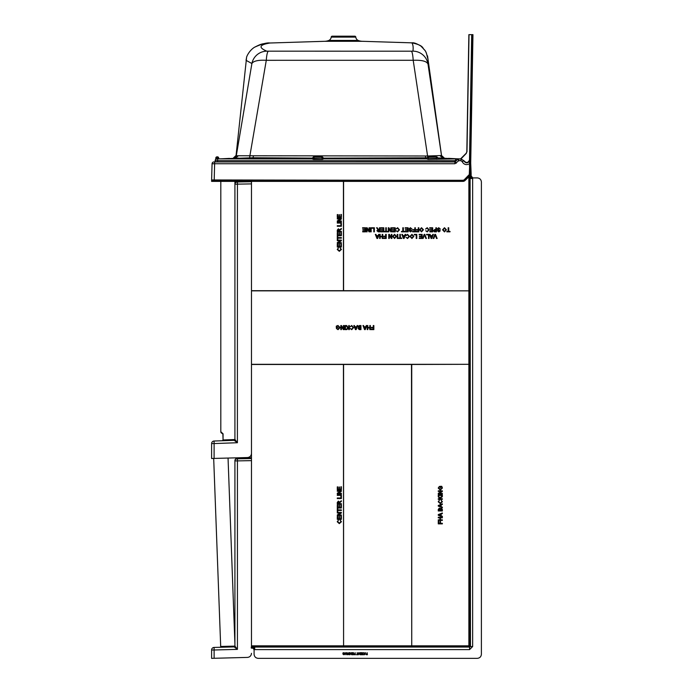 <?xml version="1.0" encoding="UTF-8"?>
<svg xmlns="http://www.w3.org/2000/svg" width="693" height="693" viewBox="0 0 693 693"><rect width="100%" height="100%" fill="white"/><g stroke="black" fill="none" stroke-linecap="round" stroke-linejoin="round"><path stroke-width="1.04" d="M251.481 183.896L251.481 453.456C251.238 455.873 249.913 457.241 247.496 457.545L211.608 458.489L211.608 443.581A2.555 2.555 0 0 1 214.076 441.025L234.165 440.324A0.78 0.78 0 0 0 234.918 439.544L234.918 184.173A2.555 2.2 0 0 1 237.413 181.973L237.43 184.139L251.481 183.896L251.481 181.722L237.413 181.973L251.481 181.722M235.17 439.518L223.068 439.96L223.068 433.818L220.807 431.73L220.807 181.375L214.172 181.375M214.094 458.42L214.12 443.555L237.404 442.732L237.43 184.139M237.404 442.732L234.918 439.553A0.78 0.78 180 0 1 234.165 440.324L237.396 442.74M237.404 184.173L234.918 184.173L234.918 181.696L237.43 181.375M222.427 440.731A0.78 0.676 88 0 0 223.068 439.96L222.851 433.653L222.081 433.35A1.022 1.022 0 0 1 222.851 434.346M222.106 440.748A0.78 0.78 0 0 0 222.851 439.968A0.78 0.78 0 0 1 222.106 440.748M220.963 431.739A1.681 1.663 95 0 0 222.132 433.342M220.807 431.73A1.681 1.681 0 0 0 222.081 433.35M214.094 443.581L211.608 443.581A2.555 2.555 0 0 1 214.076 441.025L214.12 443.555M220.686 646.448A0.78 0.78 0 0 1 219.932 647.279A0.78 0.78 0 0 0 220.686 646.448L213.687 458.428L220.686 646.448L235.074 646.11M251.481 648.102L251.481 453.491M214.094 647.435A2.555 2.555 0 0 0 211.608 649.991L214.12 649.991L214.12 658.281L247.496 657.406L211.608 658.35L211.608 649.991A2.555 2.555 0 0 1 214.094 647.435L234.165 646.907L237.43 649.376L214.12 649.991L214.094 647.435L221.769 647.236M228.049 458.056L234.918 643.901M237.43 457.813L236.044 458.298L234.918 457.874M236.044 458.298L236.044 459.035A2.555 2.235 180 0 0 234.918 460.888L234.918 646.127A0.78 0.78 0 0 1 234.165 646.907L234.165 646.907A0.78 0.78 0 0 0 234.918 646.127L237.43 649.376L237.43 460.888L234.918 460.888M251.481 458.056L251.481 458.957M236.044 459.035L237.413 458.792L237.43 460.888L251.481 460.646M251.481 653.326C251.238 655.743 249.913 657.103 247.496 657.406M477.304 177.902L472.739 177.902L471.188 175.961L470.166 176.368L470.66 177.884L470.097 176.412L470.634 178.482L472.652 178.525L470.573 176.368L472.739 177.902L477.304 177.902C479.773 178.162 481.133 179.53 481.392 181.99L481.392 654.261C481.133 656.73 479.773 658.09 477.304 658.35L258.177 658.35C255.717 658.09 254.348 656.73 254.088 654.261L254.088 649.696L252.555 647.531L254.721 649.61L254.686 647.6L251.256 647.063M251.256 648.094L252.555 648.163L251.897 648.12L252.304 647.097M346.457 652.676L346.751 654.72L345.46 653.196L345.175 654.72L345.175 652.676L346.457 654.201L346.457 652.676M348.848 652.676L349.584 652.676L349.584 654.72L348.224 654.547L347.903 653.707L348.848 652.676M352.018 652.676L353.517 652.676L353.517 654.72L352.07 654.72L353.222 654.487L353.222 653.854L352.148 653.854L353.222 653.62L353.222 652.91L352.018 652.676M357.155 652.676L357.449 654.487L358.099 654.72L356.505 654.72L357.155 654.487L357.155 652.676M360.386 652.676L361.876 652.676L361.876 654.72L360.438 654.72L361.59 654.487L361.59 653.854L360.516 653.854L361.59 653.62L361.59 652.91L360.386 652.676M365.497 652.676L364.665 654.72L363.851 652.676L364.388 653.3L365.497 652.676M254.088 649.696L254.088 654.261M258.177 658.35L477.304 658.35M481.392 654.261L481.392 181.99M367.117 652.676L367.411 654.72L366.354 654.703L365.887 654.131L367.117 653.516L367.117 652.676M362.846 652.676L363.132 654.487L363.79 654.72L362.188 654.72L362.846 654.487L362.846 652.676M359.702 652.676L359.988 654.72L358.705 653.196L358.42 654.72L358.42 652.676L359.702 654.201L359.702 652.676M355.111 652.676L355.396 654.72L354.348 654.703L353.88 654.131L355.111 653.516L355.111 652.676M351.334 652.676L351.628 654.72L350.337 653.196L350.052 654.72L350.052 652.676L351.334 654.201L351.334 652.676M347.219 652.676L347.514 654.72L347.219 652.676M343.208 653.49L343.763 653.724L342.922 653.724L342.922 652.962L343.763 652.65L344.811 653.69L343.789 654.746L342.957 654.14L343.797 654.513L344.516 653.698L343.789 652.884L343.208 653.49M251.481 646.855L468.875 646.855A1.022 1.022 135 0 0 469.897 645.833L470.097 646.032A1.022 1.022 -45 0 1 469.074 647.054L469.585 647.418L470.46 646.543L470.097 176.412L471.188 175.961M470.14 176.343L470.512 174.775L471.145 174.775L471.145 175.424L470.123 175.424L470.573 176.377M471.162 175.935L471.145 175.424M470.192 174.879L471.153 174.437L470.504 174.264M251.481 364.31L468.875 364.31L411.737 364.475L411.737 645.833L411.495 364.475L343.581 364.475L343.581 645.833L343.425 364.475L251.481 364.475M343.581 181.375L343.581 290.688L468.875 290.852L251.481 290.852M357.909 326.706L359.416 325.537L360.949 325.537L360.949 329.625L359.416 329.625L358.064 328.569L358.679 327.685L357.909 326.706M369.811 327.477L369.811 325.537L370.383 325.537L370.383 329.625L369.811 329.625L369.811 327.945L367.818 327.945L367.818 329.625L367.238 329.625L367.238 325.537L367.818 325.537L367.818 327.477L369.811 327.477M373.267 327.373L373.267 325.537L373.848 325.537L373.848 329.625L371.119 329.625L371.119 329.158L373.267 329.158L373.267 327.841L371.431 327.841L371.431 327.373L373.267 327.373M365.783 326.793L366.242 325.537L366.857 325.537L365.228 329.625L364.579 329.625L362.959 325.537L363.574 325.537L364.033 326.793L365.783 326.793M356.652 326.793L357.12 325.537L357.735 325.537L356.107 329.625L355.457 329.625L353.837 325.537L354.444 325.537L354.911 326.793L356.652 326.793M353.032 327.616L351.767 325.953L350.043 326.845L351.715 325.485L353.603 327.616L351.723 329.677L350.147 328.491L351.749 329.21L353.032 327.616M348.735 326.949L348.735 325.537L349.307 325.537L349.307 329.625L348.735 329.625L348.735 327.746L346.846 329.625L346.058 329.625L347.765 327.919L345.954 325.537L346.665 325.537L348.129 327.555L348.735 326.949M344.906 329.625L344.906 325.537L345.478 325.537L345.478 329.625L344.906 329.625M343.381 328.586L343.381 325.537L343.962 325.537L343.962 329.625L343.347 329.625L341.389 326.576L341.389 329.625L340.817 329.625L340.817 325.537L341.424 325.537L343.381 328.586M336.885 326.386L336.885 327.165L337.985 327.633L336.304 327.633L336.304 326.117L337.993 325.485L340.081 327.564L338.037 329.677L336.374 328.473L338.054 329.21L339.501 327.581L338.045 325.953L336.885 326.386M418.26 229.6L418.26 227.763L418.841 227.763L418.841 231.852L416.112 231.852L416.112 231.384L418.26 231.384L418.26 230.076L416.424 230.076L416.424 229.6L418.26 229.6M414.804 229.6L414.804 227.763L415.376 227.763L415.376 231.852L412.656 231.852L412.656 231.384L414.804 231.384L414.804 230.076L412.967 230.076L412.967 229.6L414.804 229.6M408.931 228.924L410.412 227.711L412.127 229.184L410.438 228.188L409.502 228.898L411.971 230.786L410.551 231.912L409.035 230.7L410.525 231.436L411.244 230.466L409.641 229.92L408.931 228.924M405.154 228.24L405.154 227.763L408.142 227.763L408.142 231.852L405.258 231.852L405.258 231.384L407.562 231.384L407.562 230.128L405.414 230.128L405.414 229.652L407.562 229.652L407.562 228.24L405.154 228.24M402.798 231.384L402.798 227.763L403.369 227.763L403.369 231.384L404.686 231.384L404.686 231.852L401.481 231.852L401.481 231.384L402.798 231.384M398.917 229.842L397.652 228.188L395.928 229.071L397.591 227.711L399.489 229.842L397.609 231.912L396.032 230.717L397.635 231.436L398.917 229.842M392.203 228.24L392.203 227.763L395.192 227.763L395.192 231.852L392.307 231.852L392.307 231.384L394.612 231.384L394.612 230.128L392.463 230.128L392.463 229.652L394.612 229.652L394.612 228.24L392.203 228.24M390.843 230.821L390.843 227.763L391.415 227.763L391.415 231.852L390.809 231.852L388.851 228.803L388.851 231.852L388.271 231.852L388.271 227.763L388.877 227.763L390.843 230.821M385.75 231.384L385.75 227.763L386.33 227.763L386.33 231.384L387.638 231.384L387.638 231.852L384.442 231.852L384.442 231.384L385.75 231.384M380.821 228.24L380.821 227.763L383.809 227.763L383.809 231.852L380.933 231.852L380.933 231.384L383.238 231.384L383.238 230.128L381.089 230.128L381.089 229.652L383.238 229.652L383.238 228.24L380.821 228.24M379.461 229.6L379.461 227.763L380.041 227.763L380.041 231.852L378.265 231.852L376.888 230.752L377.98 229.652L376.559 227.763L377.217 227.763L378.586 229.582L379.461 229.6M397.236 238.47L397.236 234.381L397.817 234.381L397.817 238.47L397.236 238.47M399.809 238.002L399.809 234.381L400.381 234.381L400.381 238.002L401.697 238.002L401.697 238.47L398.492 238.47L398.492 238.002L399.809 238.002M404.634 235.637L405.102 234.381L405.717 234.381L404.088 238.47L403.439 238.47L401.819 234.381L402.425 234.381L402.893 235.637L404.634 235.637M433.212 238.47L434.857 234.381L435.481 234.381L437.136 238.47L436.512 238.47L435.169 234.875L433.835 238.47L433.212 238.47M362.578 228.24L362.578 227.763L365.566 227.763L365.566 231.852L362.682 231.852L362.682 231.384L364.986 231.384L364.986 230.128L362.837 230.128L362.837 229.652L364.986 229.652L364.986 228.24L362.578 228.24M422.513 238.47L424.168 234.381L424.792 234.381L426.438 238.47L425.814 238.47L424.48 234.875L423.137 238.47L422.513 238.47M419.152 234.849L419.152 234.381L422.141 234.381L422.141 238.47L419.256 238.47L419.256 238.002L421.569 238.002L421.569 236.737L419.412 236.737L419.412 236.27L421.569 236.27L421.569 234.849L419.152 234.849M414.275 234.849L414.275 234.381L416.796 234.381L416.796 238.47L416.216 238.47L416.216 234.849L414.275 234.849M409.979 236.417L411.919 234.329L413.86 236.374L411.919 238.522L409.979 236.417M437.24 228.924L438.73 227.711L440.445 229.184L438.756 228.188L437.82 228.898L440.289 230.786L438.868 231.912L437.352 230.7L438.842 231.436L439.561 230.466L437.95 229.92L437.24 228.924M442.541 229.807L444.482 227.711L446.422 229.755L444.473 231.912L442.541 229.807M378.161 235.637L378.621 234.381L379.236 234.381L377.607 238.47L376.957 238.47L375.337 234.381L375.952 234.381L376.412 235.637L378.161 235.637M448.146 231.384L448.146 227.763L448.726 227.763L448.726 231.384L450.034 231.384L450.034 231.852L446.838 231.852L446.838 231.384L448.146 231.384M435.88 229.444L435.88 227.763L436.46 227.763L436.46 231.852L434.346 231.817L433.42 230.682L434.875 229.444L435.88 229.444M429.695 228.24L429.695 227.763L432.683 227.763L432.683 231.852L429.799 231.852L429.799 231.384L432.103 231.384L432.103 230.128L429.955 230.128L429.955 229.652L432.103 229.652L432.103 228.24L429.695 228.24M432.319 235.637L432.787 234.381L433.402 234.381L431.774 238.47L431.124 238.47L429.504 234.381L430.11 234.381L430.578 235.637L432.319 235.637M426.55 234.849L426.55 234.381L429.062 234.381L429.062 238.47L428.491 238.47L428.491 234.849L426.55 234.849M408.879 236.46L407.614 234.797L405.89 235.689L407.562 234.329L409.45 236.452L407.571 238.522L405.994 237.335L407.597 238.054L408.879 236.46M392.619 236.417L394.56 234.329L396.5 236.374L394.56 238.522L392.619 236.417M391.311 237.43L391.311 234.381L391.891 234.381L391.891 238.47L391.276 238.47L389.319 235.421L389.319 238.47L388.738 238.47L388.738 234.381L389.353 234.381L391.311 237.43M385.646 236.218L385.646 234.381L386.226 234.381L386.226 238.47L383.498 238.47L383.498 238.002L385.646 238.002L385.646 236.685L383.809 236.685L383.809 236.218L385.646 236.218M382.189 236.322L382.189 234.381L382.761 234.381L382.761 238.47L382.189 238.47L382.189 236.789L380.197 236.789L380.197 238.47L379.617 238.47L379.617 234.381L380.197 234.381L380.197 236.322L382.189 236.322M369.083 230.821L369.083 227.763L369.655 227.763L369.655 231.852L369.048 231.852L367.091 228.803L367.091 231.852L366.51 231.852L366.51 227.763L367.117 227.763L369.083 230.821M370.599 231.852L370.599 227.763L371.179 227.763L371.179 231.852L370.599 231.852M371.855 228.24L371.855 227.763L374.376 227.763L374.376 231.852L373.796 231.852L373.796 228.24L371.855 228.24M419.577 229.807L421.517 227.711L423.458 229.755L421.509 231.912L419.577 229.807M428.543 229.842L427.278 228.188L425.554 229.071L427.217 227.711L429.114 229.842L427.234 231.912L425.658 230.717L427.26 231.436L428.543 229.842M441.181 507.926L442.351 509.433L442.351 510.975L438.262 510.975L438.262 509.442L439.319 508.09L440.202 508.697L441.181 507.926M440.272 503.057L441.935 501.793L441.043 500.069L442.403 501.732L440.272 503.629L438.21 501.749L439.397 500.173L438.678 501.775L440.272 503.057M440.939 498.752L442.351 498.752L442.351 499.332L438.262 499.332L438.262 498.752L440.142 498.752L438.262 496.872L438.262 496.084L439.968 497.791L442.351 495.971L442.351 496.682L440.332 498.154L440.939 498.752M438.262 494.923L442.351 494.923L442.351 495.504L438.262 495.504L438.262 494.923M439.301 493.407L442.351 493.407L442.351 493.979L438.262 493.979L438.262 493.373L441.311 491.415L438.262 491.415L438.262 490.835L442.351 490.835L442.351 491.45L439.301 493.407M441.502 486.902L440.722 486.902L440.254 488.002L440.254 486.33L441.77 486.33L442.403 488.019L440.324 490.098L438.21 488.063L439.414 486.391L438.678 488.071L440.306 489.527L441.935 488.063L441.502 486.902M441.094 506.678L442.351 507.146L442.351 507.752L438.262 506.133L438.262 505.483L442.351 503.854L442.351 504.469L441.094 504.937L441.094 506.678M441.094 515.8L442.351 516.268L442.351 516.883L438.262 515.254L438.262 514.604L442.351 512.985L442.351 513.591L441.094 514.059L441.094 515.8M440.41 519.837L442.351 519.837L442.351 520.408L438.262 520.408L438.262 519.837L439.942 519.837L439.942 517.836L438.262 517.836L438.262 517.264L442.351 517.264L442.351 517.836L440.41 517.836L440.41 519.837M440.514 523.293L442.351 523.293L442.351 523.873L438.262 523.873L438.262 521.145L438.73 521.145L438.73 523.293L440.046 523.293L440.046 521.457L440.514 521.457L440.514 523.293M340.904 223.752L341.38 223.752L341.38 226.264L337.283 226.264L337.283 225.693L340.904 225.693L340.904 223.752M337.283 222.488L341.38 222.488L341.38 223.068L337.283 223.068L337.283 222.488M338.323 220.972L341.38 220.972L341.38 221.543L337.283 221.543L337.283 220.937L340.341 218.979L337.283 218.979L337.283 218.399L341.38 218.399L341.38 219.014L338.323 220.972M340.904 214.466L341.38 214.466L341.38 217.455L337.283 217.455L337.283 214.57L337.76 214.57L337.76 216.883L339.016 216.883L339.016 214.735L339.492 214.735L339.492 216.883L340.904 216.883L340.904 214.466M251.481 290.688L343.425 290.688L343.425 181.375M339.544 231.349L341.38 231.349L341.38 231.93L337.283 231.93L337.283 230.154L338.392 228.785L339.492 229.868L341.38 228.447L341.38 229.106L339.561 230.474L339.544 231.349M340.904 232.718L341.38 232.718L341.38 235.707L337.283 235.707L337.283 232.822L337.76 232.822L337.76 235.126L339.016 235.126L339.016 232.978L339.492 232.978L339.492 235.126L340.904 235.126L340.904 232.718M337.76 237.595L341.38 237.595L341.38 238.167L337.76 238.167L337.76 239.483L337.283 239.483L337.283 236.278L337.76 236.278L337.76 237.595M338.323 242.68L341.38 242.68L341.38 243.252L337.283 243.252L337.283 242.645L340.341 240.688L337.283 240.688L337.283 240.107L341.38 240.107L341.38 240.722L338.323 242.68M340.904 244.04L341.38 244.04L341.38 247.029L337.283 247.029L337.283 244.144L337.76 244.144L337.76 246.457L339.016 246.457L339.016 244.3L339.492 244.3L339.492 246.457L340.904 246.457L340.904 244.04M339.301 250.753L340.956 249.489L340.064 247.765L341.432 249.437L339.301 251.325L337.231 249.445L338.427 247.869L337.708 249.471L339.301 250.753M340.904 496.049L341.38 496.049L341.38 498.57L337.283 498.57L337.283 497.99L340.904 497.99L340.904 496.049M337.283 494.793L341.38 494.793L341.38 495.374L337.283 495.374L337.283 494.793M338.323 493.277L341.38 493.277L341.38 493.849L337.283 493.849L337.283 493.243L340.341 491.285L337.283 491.285L337.283 490.705L341.38 490.705L341.38 491.311L338.323 493.277M340.904 486.772L341.38 486.772L341.38 489.76L337.283 489.76L337.283 486.876L337.76 486.876L337.76 489.189L339.016 489.189L339.016 487.032L339.492 487.032L339.492 489.189L340.904 489.189L340.904 486.772M339.544 503.655L341.38 503.655L341.38 504.235L337.283 504.235L337.283 502.46L338.392 501.091L339.492 502.174L341.38 500.753L341.38 501.411L339.561 502.78L339.544 503.655M340.904 505.024L341.38 505.024L341.38 508.012L337.283 508.012L337.283 505.128L337.76 505.128L337.76 507.432L339.016 507.432L339.016 505.284L339.492 505.284L339.492 507.432L340.904 507.432L340.904 505.024M337.76 509.892L341.38 509.892L341.38 510.472L337.76 510.472L337.76 511.78L337.283 511.78L337.283 508.584L337.76 508.584L337.76 509.892M338.323 514.986L341.38 514.986L341.38 515.557L337.283 515.557L337.283 514.951L340.341 512.993L337.283 512.993L337.283 512.413L341.38 512.413L341.38 513.019L338.323 514.986M340.904 516.346L341.38 516.346L341.38 519.334L337.283 519.334L337.283 516.45L337.76 516.45L337.76 518.754L339.016 518.754L339.016 516.606L339.492 516.606L339.492 518.754L340.904 518.754L340.904 516.346M339.301 523.059L340.956 521.794L340.064 520.071L341.432 521.734L339.301 523.631L337.231 521.751L338.427 520.174L337.708 521.777L339.301 523.059M470.712 163.227L471.145 173.657L470.53 173.657M470.512 174.168L471.145 173.657M254.686 647.6A1.022 0.632 128.5 0 1 254.088 647.617L254.721 649.61L469.585 649.61L469.585 647.418M470.46 646.543L472.652 646.543L469.585 649.61M251.256 647.47L252.313 647.115M251.905 648.137L252.642 647.054L469.074 647.054L468.875 645.833L411.737 645.833M472.652 646.543L472.652 178.525L470.66 177.884A1.022 0.632 142.3 0 1 470.634 178.482M439.492 506.089L440.618 506.505L440.618 505.11L438.73 505.803L439.492 506.089M438.73 510.394L439.994 510.394L439.371 508.662L438.73 510.394M440.462 510.394L441.883 510.394L441.857 509.078L441.172 508.506L440.462 510.394M439.492 515.211L440.618 515.627L440.618 514.232L438.73 514.934L439.492 515.211M337.76 503.655L339.068 503.655L338.401 501.663L337.76 503.655M377.564 237.24L377.98 236.114L376.585 236.114L377.287 238.002L377.564 237.24M444.473 231.436L445.842 229.747L444.482 228.188L443.113 229.807L444.473 231.436M435.88 231.384L435.88 229.92L433.991 230.665L434.433 231.349L435.88 231.384M411.911 238.054L413.279 236.365L411.919 234.797L410.559 236.426L411.911 238.054M431.73 237.24L432.146 236.114L430.751 236.114L431.453 238.002L431.73 237.24M404.045 237.24L404.461 236.114L403.066 236.114L403.768 238.002L404.045 237.24M394.56 238.054L395.928 236.365L394.568 234.797L393.2 236.426L394.56 238.054M379.461 231.384L379.461 230.076L377.468 230.743L379.461 231.384M421.509 231.436L422.877 229.747L421.517 228.188L420.149 229.807L421.509 231.436M337.76 231.349L339.068 231.349L338.401 229.357L337.76 231.349M367.117 654.487L367.117 653.75L366.173 654.123L367.117 654.487M364.968 654.105L365.176 653.542L364.475 653.542L364.968 654.105M355.111 654.487L355.111 653.75L354.166 654.123L355.111 654.487M349.289 654.487L349.289 652.91L348.388 653.057L348.536 654.443L349.289 654.487M365.185 328.395L365.601 327.269L364.206 327.269L364.908 329.158L365.185 328.395M360.369 329.158L360.369 327.893L358.645 328.517L360.369 329.158M360.369 327.425L360.369 326.013L359.052 326.031L358.48 326.715L360.369 327.425M356.063 328.395L356.479 327.269L355.085 327.269L355.786 329.158L356.063 328.395M469.447 162.578L469.611 161.469M462.075 161.478L463.79 160.889C466.051 163.678 468.026 163.487 469.733 160.317L469.352 163.894C466.172 165.35 463.747 164.544 462.075 161.478L460.923 160.672L458.835 160.672L454.92 163.739L214.622 163.739L214.622 161.945L213.903 161.945L455.058 161.893M471.69 34.65L469.49 160.274C467.931 163.202 466.103 163.375 464.024 160.802L460.628 158.81L466.216 153.222L466.822 151.81L468.866 34.65L471.933 34.65L469.585 173.952L468.927 175.442L464.362 179.816L462.907 180.388L212.474 179.955L212.846 180.423L214.189 180.388L214.622 163.739L212.067 163.739A1.836 1.836 0 0 1 213.903 161.945M214.899 161.945L454.495 161.945M215.107 161.746L215.133 160.672L455.57 160.672L454.495 161.746L455.067 161.885L457.536 159.416L455.57 160.672L455.57 158.879L461.01 158.888L464.024 160.802M454.937 161.945L456.366 163.141M457.146 159.806L457.536 159.416A1.836 1.836 0 0 1 458.835 158.879A1.836 1.836 -90 0 0 457.536 159.416A1.836 1.836 0 0 1 458.835 158.879L458.835 160.672L457.536 159.416M215.844 159.269L216.978 158.879L215.774 159.156L217.056 158.628L217.074 157.623A1.282 0.485 1 0 0 215.792 158.091L215.774 159.156L215.792 158.091L215.774 159.156L216.996 158.628L215.774 159.156L215.792 158.091A1.282 1.282 0 0 1 217.074 156.835L217.42 156.835A1.282 1.282 0 0 1 218.685 157.935L218.763 158.524L218.685 157.935L218.763 158.524L217.94 158.636M215.133 160.681L215.133 160.681A1.836 1.836 0 0 1 216.978 158.879L312.049 158.879L313.582 159.433L312.43 158.628L312.846 157.623L314.024 158.091L314.024 156.835L321.864 156.835A1.282 1.282 0 0 1 323.042 157.623L323.458 158.628L322.306 159.156L321.864 158.091L323.042 157.623M216.978 158.879L215.662 159.433L217.004 158.628M217.559 158.879L217.056 158.879L217.42 157.623A1.282 0.485 -8 0 1 218.685 157.935L218.763 158.524L218.685 157.935A1.282 1.282 0 0 0 217.42 156.835L217.42 157.623L217.074 156.835M217.663 161.945L217.689 158.879M313.582 159.433L322.306 159.433L323.83 158.879L426.836 158.879L428.023 159.329L455.57 158.879M426.836 158.879L427.356 157.623A1.282 1.282 0 0 1 428.543 156.835L436.373 156.835A1.282 1.282 0 0 1 437.56 157.623L438.08 158.879L454.409 158.879A39.873 4.634 90 0 1 454.14 158.81L437.664 157.883M427.356 157.623L428.543 158.091L428.023 159.329M436.885 159.329L436.373 158.091L437.56 157.623A1.282 1.282 0 0 0 436.373 156.835L436.373 158.091L428.543 158.091L428.543 156.835M323.83 158.879L426.862 158.827M322.306 159.433L313.582 159.156L314.024 158.091L321.864 158.091L321.864 156.835M312.846 157.623A1.282 1.282 0 0 1 314.024 156.835M312.725 158.879L313.86 158.48M322.02 158.48L323.458 158.628M312.049 158.879L252.988 158.827L312.257 158.827M464.449 179.911L462.907 180.293L464.449 179.911L469.1 175.624L469.845 173.96L472.34 34.65L472.955 34.65L470.521 173.969L469.585 176.126L465.038 180.509L462.907 181.375L211.608 181.375L211.608 180.353L212.474 179.955L211.608 180.353L212.197 180.353L211.608 180.353L212.067 163.739M224.627 158.81A39.873 4.548 -90 0 1 224.359 158.879L218.884 158.879A39.873 39.527 -90 0 0 221.266 158.81L252.988 158.827L252.988 157.744L221.266 158.81A39.873 39.527 -90 0 1 218.884 158.879M443.018 158.879L444.499 158.879M447.799 158.879L450.008 158.879M451.108 158.879L454.409 158.879M438.054 158.818L454.14 158.81M428.005 157.805L425.779 157.813L425.779 158.827L323.631 158.827M236.478 155.76L427.581 155.994A3.067 0.485 -90 0 0 427.72 157.129M441.502 155.527L428.014 64.18C426.888 61.253 421.95 59.962 413.201 60.291A15.333 2.2 -89.9 0 0 411.278 51.195L266.788 51.169A15.333 15.289 112.7 0 0 251.897 63.522C253.482 60.967 258.272 59.893 266.285 60.308L413.201 60.291L427.581 155.994L441.484 155.535A3.067 3.067 -87 0 0 444.378 158.134M266.788 51.169C258.168 47.47 259.269 44.75 270.088 43.001L324.74 41.294L362.266 41.294L411.85 42.845C424.445 45.487 422.262 48.406 424.497 49.87C425.779 51.031 426.966 54.288 428.057 59.65L428.014 64.18A15.333 15.333 -171.7 0 0 412.95 51.143L411.278 51.195M428.049 59.589L428.057 59.65C425.606 50.788 427.243 52.703 420.833 46.015C416.562 43.494 413.574 42.429 411.85 42.845C413.054 44.543 413.426 47.306 412.95 51.143M324.74 41.294A12.266 12.266 0 0 0 328.863 40.437L358.142 40.437A4.089 4.089 0 0 1 355.804 37.11A1.022 1.022 0 0 0 354.781 36.183L332.224 36.183A1.022 1.022 0 0 0 331.202 37.11L355.804 37.11M362.266 41.294A12.266 12.266 0 0 1 358.142 40.437M328.863 40.437A4.089 4.089 0 0 0 331.202 37.11M249.419 157.735A3.067 0.537 -90.4 0 0 249.87 155.925L266.285 60.308A15.333 2.434 -90.1 0 1 268.416 51.213M236.018 155.873L246.552 57.727C246.266 57.086 249.004 50.754 254.374 47.323C261.608 43.971 266.848 42.524 270.097 43.001C261.945 43.884 262.214 43.338 254.331 47.349C248.978 50.797 246.258 57.129 246.535 57.762L246.058 60.343L251.897 63.522L236.313 155.639A3.067 3.067 87 0 1 233.454 158.186L233.454 158.186M442.914 158.81L441.718 158.004A4.089 4.089 -87 0 0 442.879 158.81A4.089 4.089 82.9 0 1 441.666 158.004A4.089 4.089 42.5 0 0 442.862 158.81M235.222 158.81A4.089 4.089 -80.5 0 0 236.339 158.039A4.089 4.089 -93 0 1 235.222 158.81A4.089 4.089 -93 0 0 236.339 158.039M235.057 158.81A4.089 4.089 87 0 0 236.157 158.047M425.346 156.003L425.779 157.813L323.259 158.143M312.638 158.108L252.988 157.744L253.465 155.925M220.911 158.827L229.53 158.394M459.857 158.879A39.873 39.544 90 0 1 457.519 158.81M469.845 173.96L464.275 179.73M469.715 163.894L469.317 173.952M466.337 153.335L466.822 151.81L466.337 153.335L461.01 158.888M212.846 180.423L462.907 180.492M465.038 180.509A3.067 3.067 0 0 1 462.907 181.375M471.153 173.995L470.521 173.995A3.067 3.067 0 0 1 469.585 176.126M464.033 160.802C466.328 163.279 468.147 162.968 469.507 159.875M469.343 165.748L470.053 165.748M236.062 458.887A2.555 1.81 180 0 0 234.918 460.395M251.481 457.709L237.43 457.952L237.439 458.792L251.481 458.549M234.165 646.907A0.78 0.78 180 0 0 234.918 646.127M237.413 457.952L237.439 458.792M468.875 364.475L468.875 645.833L469.897 645.833L469.897 175.771M468.875 290.852L468.875 364.31M468.875 176.81L468.875 290.688M343.425 645.833L251.481 645.833M237.396 183.515L237.413 181.783M411.495 645.833L343.581 645.833M454.92 163.739L454.92 161.945M460.923 160.672L460.958 158.671M440.22 155.856L442.801 158.056M236.876 158.818L238.063 157.969M440.324 157.952L441.588 158.818M235.663 158.073L238.115 155.986M462.907 180.293L214.189 180.293M211.608 180.76L212.846 180.76M469.022 34.65L466.978 151.81M457.856 158.827L448.388 158.351M441.536 155.553L427.529 55.882M235.88 158.056L234.806 158.81M236.062 155.457L233.177 158.203M444.412 158.143L441.536 155.501M221.413 158.792L218.815 158.879M459.918 158.879L457.38 158.801"/></g></svg>
